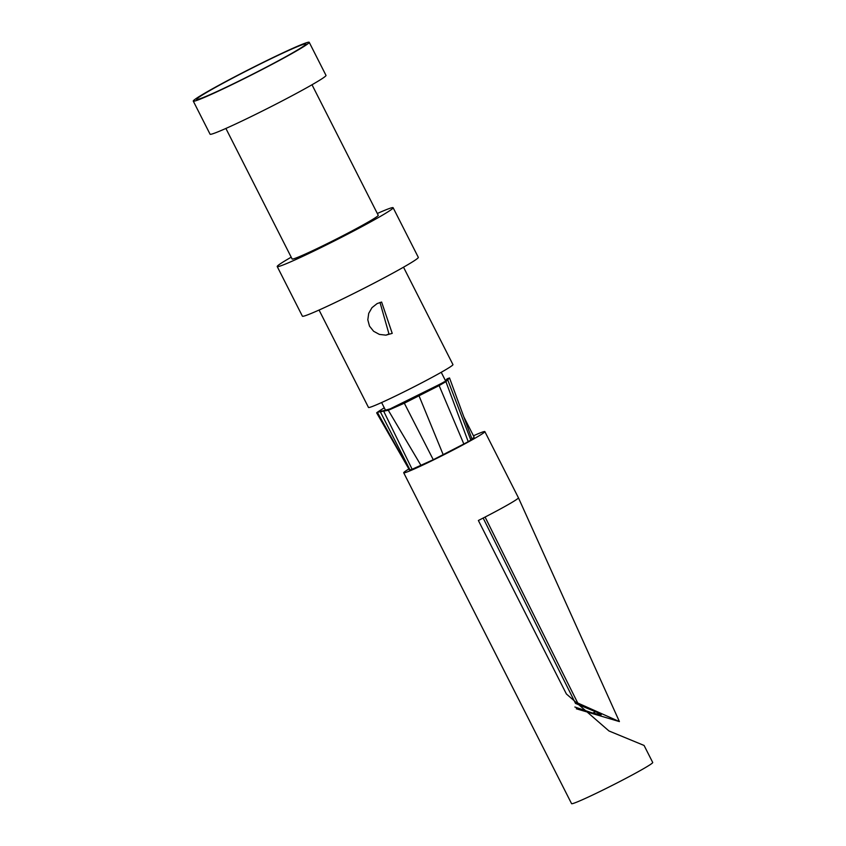 <?xml version="1.0" encoding="UTF-8"?>
<svg xmlns="http://www.w3.org/2000/svg" width="846" height="846" viewBox="0 0 846 846"><rect width="100%" height="100%" fill="white"/><g stroke="black" fill="none" stroke-linecap="round" stroke-linejoin="round"><path stroke-width="1.27" d="M473.443 435.796A45.494 2.115 153.1 0 1 484.864 431.619A45.494 2.115 153.1 0 1 448.391 452.483A45.494 2.115 153.1 0 1 404.346 472.829A45.494 2.115 153.1 0 1 403.711 472.787L571.568 803.658A45.494 2.115 -26.9 0 0 572.203 803.7A45.494 2.115 -26.9 0 0 616.248 783.354A45.494 2.115 -26.9 0 0 652.721 762.489L644.081 745.453L608.972 730.965L566.397 693.984L478.371 520.491A45.494 2.115 -26.9 0 0 485.086 517.054A45.494 2.115 153.1 0 0 518.429 497.797L619.409 721.585M403.711 472.787A45.494 2.115 153.1 0 1 408.861 468.97M576.348 708.789L619.399 721.585L577.733 703.005A18409.88 2848.196 62.7 0 1 485.086 517.054M577.733 703.005L575.523 703.407L596.864 712.311L601.199 714.838L592.708 713.072L574.868 707.013M592.708 713.072A21.108 0.983 153.1 0 1 595.7 711.761M483.161 518.048A18423.807 2850.354 -117.3 0 0 575.523 703.407M463.957 417.11L474.098 437.075A33.428 1.555 153.1 0 1 471.92 438.873M470.831 440.079L472.026 439.148L449.522 377.951L445.916 381.641L439.127 385.586L463.841 444.002A13.05 0.603 -26.9 0 0 468.208 441.665L470.831 440.079L447.798 380.065L438.291 385.025L439.127 385.586L404.335 403.204L388.303 410.278L377.337 412.277L409.327 469.773A74.374 3.458 -26.9 0 0 409.993 469.9A74.374 3.458 -26.9 0 0 412.139 469.255L433.268 459.716L463.841 444.002M376.639 412.837L409.2 469.551M379.78 411.431L379.41 410.86L384.274 407.793M438.291 385.025L390.091 408.904L382.762 410.892L379.537 411.473L379.41 410.86L377.136 412.414M377.284 412.679L379.537 411.473L379.41 410.86M403.521 267.199L452.948 364.605A47.355 2.2 153.1 0 1 414.984 386.326A47.355 2.2 153.1 0 1 369.142 407.497A47.355 2.2 153.1 0 1 368.486 407.455L319.058 310.048M392.216 333.366L385.935 335.153L379.399 334.413L373.615 331.272L369.512 326.144L367.809 319.83L368.719 313.358L371.986 307.658L377.115 303.587L381.62 302.054L392.216 333.366M277.213 266.543L302.392 316.182A64.994 3.024 -26.9 0 0 303.302 316.245A64.994 3.024 -26.9 0 0 366.223 287.175A64.994 3.024 -26.9 0 0 418.315 257.364L393.136 207.735A64.994 3.024 153.1 0 1 341.044 237.546A64.994 3.024 153.1 0 1 278.123 266.606A64.994 3.024 153.1 0 1 277.213 266.543A64.994 3.024 153.1 0 1 291.204 257.184M377.316 213.488A64.994 3.024 153.1 0 1 393.136 207.735M225.893 128.444L292.113 258.982A48.285 2.242 -26.9 0 0 292.79 259.035A48.285 2.242 -26.9 0 0 339.532 237.44A48.285 2.242 -26.9 0 0 378.236 215.296L312.005 84.759M193.279 101.118L210.072 134.197A64.994 3.024 -26.9 0 0 210.982 134.26A64.994 3.024 -26.9 0 0 273.903 105.2A64.994 3.024 -26.9 0 0 325.996 75.389L309.213 42.3A64.994 3.024 153.1 0 1 257.11 72.111A64.994 3.024 153.1 0 1 194.189 101.182A64.994 3.024 153.1 0 1 193.279 101.118A64.994 3.024 153.1 0 1 249.877 69.012A64.994 3.024 153.1 0 1 309.213 42.3M197.456 99.49A61.282 2.855 -26.9 0 0 255.481 72.756A61.282 2.855 -26.9 0 0 305.903 44.129A61.282 2.855 -26.9 0 0 249.961 69.161A61.282 2.855 -26.9 0 0 196.716 99.521A61.282 2.855 -26.9 0 0 197.456 99.49M380.002 302.434L388.97 333.959L385.966 335.153M449.522 377.951L447.1 378.839L445.366 380.922M468.208 441.665L445.916 381.641L443.727 382.043M443.188 454.693L418.749 395.145M433.268 459.716L404.335 403.204L404.832 402.125M421.044 465.522L388.303 410.278L390.091 408.904M412.139 469.255L383.82 411.484L386.104 410.278M409.993 469.9L380.489 412.076L382.762 410.892M484.864 431.619L518.429 497.797M445.514 380.742L441.231 372.303M385.575 410.373L381.609 402.548M379.78 410.606L377.951 411.865"/></g></svg>
